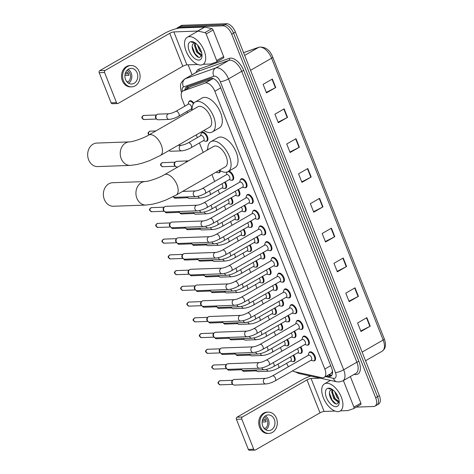 <?xml version="1.0" encoding="UTF-8"?>
<svg xmlns="http://www.w3.org/2000/svg" width="474" height="474" viewBox="0 0 474 474"><rect width="100%" height="100%" fill="white"/><g stroke="black" fill="none" stroke-linecap="round" stroke-linejoin="round"><path stroke-width="0.71" d="M287.434 339.348A5.018 2.637 60.1 0 1 288.068 345.682A5.018 2.637 60.1 0 1 287.368 345.872A5.018 2.637 60.1 0 1 286.942 345.842M281.201 323.606A5.018 2.637 60.1 0 1 281.834 329.94A5.018 2.637 60.1 0 1 281.135 330.135A5.018 2.637 60.1 0 1 280.715 330.105M274.967 307.869A5.018 2.637 60.1 0 1 275.607 314.203A5.018 2.637 60.1 0 1 274.902 314.398A5.018 2.637 60.1 0 1 274.482 314.369M268.74 292.132A5.018 2.637 60.1 0 1 269.374 298.466A5.018 2.637 60.1 0 1 268.675 298.661A5.018 2.637 60.1 0 1 268.248 298.626M262.507 276.395A5.018 2.637 60.1 0 1 263.141 282.729A5.018 2.637 60.1 0 1 262.442 282.919A5.018 2.637 60.1 0 1 262.021 282.889M256.274 260.659A5.018 2.637 60.1 0 1 256.914 266.992A5.018 2.637 60.1 0 1 256.209 267.182A5.018 2.637 60.1 0 1 255.788 267.152M250.047 244.916A5.018 2.637 60.1 0 1 250.681 251.25A5.018 2.637 60.1 0 1 249.982 251.445A5.018 2.637 60.1 0 1 249.555 251.416M243.814 229.179A5.018 2.637 60.1 0 1 244.448 235.513A5.018 2.637 60.1 0 1 243.749 235.708A5.018 2.637 60.1 0 1 243.328 235.679M237.581 213.442A5.018 2.637 60.1 0 1 238.221 219.776A5.018 2.637 60.1 0 1 237.515 219.972A5.018 2.637 60.1 0 1 237.095 219.936M231.353 197.705A5.018 2.637 60.1 0 1 231.987 204.039A5.018 2.637 60.1 0 1 231.288 204.229A5.018 2.637 60.1 0 1 230.862 204.199M225.12 181.969A5.018 2.637 60.1 0 1 225.754 188.302A5.018 2.637 60.1 0 1 225.055 188.492A5.018 2.637 60.1 0 1 224.635 188.462M220.41 170.699A5.018 2.637 60.1 0 1 219.527 172.56A5.018 2.637 60.1 0 1 218.822 172.755A5.018 2.637 60.1 0 1 218.401 172.726M207.582 149.008A5.018 2.637 60.1 0 1 207.784 148.605M201.355 133.271A5.018 2.637 60.1 0 1 202.06 132.382A5.018 2.637 60.1 0 1 202.759 132.187A5.018 2.637 60.1 0 1 207.168 136.02A5.018 2.637 60.1 0 1 207.061 141.086A5.018 2.637 60.1 0 1 206.362 141.282A5.018 2.637 60.1 0 1 205.941 141.246M188.889 101.797A5.018 2.637 60.1 0 1 189.6 100.909A5.018 2.637 60.1 0 1 190.299 100.713A5.018 2.637 60.1 0 1 193.848 103.107M293.661 355.085A5.018 2.637 60.1 0 1 294.301 361.419A5.018 2.637 60.1 0 1 293.596 361.609A5.018 2.637 60.1 0 1 293.175 361.579M294.514 331.107A5.018 2.637 60.1 0 1 295.148 337.441A5.018 2.637 60.1 0 1 294.449 337.636A5.018 2.637 60.1 0 1 294.022 337.606M288.281 315.37A5.018 2.637 60.1 0 1 288.921 321.704A5.018 2.637 60.1 0 1 288.216 321.899A5.018 2.637 60.1 0 1 287.795 321.87M282.054 299.633A5.018 2.637 60.1 0 1 282.688 305.967A5.018 2.637 60.1 0 1 281.983 306.163A5.018 2.637 60.1 0 1 281.562 306.127M275.821 283.896A5.018 2.637 60.1 0 1 276.455 290.23A5.018 2.637 60.1 0 1 275.755 290.42A5.018 2.637 60.1 0 1 275.329 290.39M269.588 268.16A5.018 2.637 60.1 0 1 270.227 274.493A5.018 2.637 60.1 0 1 269.522 274.683A5.018 2.637 60.1 0 1 269.102 274.653M263.36 252.417A5.018 2.637 60.1 0 1 263.994 258.751A5.018 2.637 60.1 0 1 263.289 258.946A5.018 2.637 60.1 0 1 262.869 258.917M257.127 236.68A5.018 2.637 60.1 0 1 257.761 243.014A5.018 2.637 60.1 0 1 257.062 243.209A5.018 2.637 60.1 0 1 256.635 243.18M250.894 220.943A5.018 2.637 60.1 0 1 251.534 227.277A5.018 2.637 60.1 0 1 250.829 227.473A5.018 2.637 60.1 0 1 250.408 227.437M244.667 205.206A5.018 2.637 60.1 0 1 245.301 211.54A5.018 2.637 60.1 0 1 244.596 211.73A5.018 2.637 60.1 0 1 244.175 211.7M238.434 189.47A5.018 2.637 60.1 0 1 239.068 195.803A5.018 2.637 60.1 0 1 238.369 195.993A5.018 2.637 60.1 0 1 237.942 195.963M228.794 171.173A5.018 2.637 60.1 0 1 233.03 175.196A5.018 2.637 60.1 0 1 232.841 180.061A5.018 2.637 60.1 0 1 232.136 180.256A5.018 2.637 60.1 0 1 231.715 180.227M300.747 346.849A5.018 2.637 60.1 0 1 301.381 353.183A5.018 2.637 60.1 0 1 300.676 353.373A5.018 2.637 60.1 0 1 300.255 353.343M271.596 258.443A5.018 2.637 60.1 0 1 272.301 257.548A5.018 2.637 60.1 0 1 273.006 257.358A5.018 2.637 60.1 0 1 277.409 261.186A5.018 2.637 60.1 0 1 277.308 266.252A5.018 2.637 60.1 0 1 276.603 266.447A5.018 2.637 60.1 0 1 276.182 266.418M265.363 242.7A5.018 2.637 60.1 0 1 266.074 241.811A5.018 2.637 60.1 0 1 266.773 241.622A5.018 2.637 60.1 0 1 271.175 245.449A5.018 2.637 60.1 0 1 271.075 250.515A5.018 2.637 60.1 0 1 270.376 250.71A5.018 2.637 60.1 0 1 269.949 250.681M296.523 321.39A5.018 2.637 60.1 0 1 297.228 320.501A5.018 2.637 60.1 0 1 297.927 320.311A5.018 2.637 60.1 0 1 302.335 324.139A5.018 2.637 60.1 0 1 302.228 329.205A5.018 2.637 60.1 0 1 301.529 329.4A5.018 2.637 60.1 0 1 301.108 329.371M259.136 226.963A5.018 2.637 60.1 0 1 259.841 226.074A5.018 2.637 60.1 0 1 260.54 225.879A5.018 2.637 60.1 0 1 264.948 229.712A5.018 2.637 60.1 0 1 264.842 234.778A5.018 2.637 60.1 0 1 264.142 234.974A5.018 2.637 60.1 0 1 263.722 234.938M302.75 337.132A5.018 2.637 60.1 0 1 303.461 336.238A5.018 2.637 60.1 0 1 304.16 336.048A5.018 2.637 60.1 0 1 308.562 339.876A5.018 2.637 60.1 0 1 308.461 344.942A5.018 2.637 60.1 0 1 307.762 345.137A5.018 2.637 60.1 0 1 307.336 345.108M277.829 274.179A5.018 2.637 60.1 0 1 278.534 273.291A5.018 2.637 60.1 0 1 279.233 273.095A5.018 2.637 60.1 0 1 283.642 276.923A5.018 2.637 60.1 0 1 283.535 281.994A5.018 2.637 60.1 0 1 282.836 282.184A5.018 2.637 60.1 0 1 282.415 282.154M290.289 305.653A5.018 2.637 60.1 0 1 290.995 304.764A5.018 2.637 60.1 0 1 291.7 304.569A5.018 2.637 60.1 0 1 296.102 308.402A5.018 2.637 60.1 0 1 296.001 313.468A5.018 2.637 60.1 0 1 295.296 313.664A5.018 2.637 60.1 0 1 294.875 313.628M284.056 289.916A5.018 2.637 60.1 0 1 284.767 289.027A5.018 2.637 60.1 0 1 285.466 288.832A5.018 2.637 60.1 0 1 289.869 292.659A5.018 2.637 60.1 0 1 289.768 297.731A5.018 2.637 60.1 0 1 289.069 297.921A5.018 2.637 60.1 0 1 288.642 297.891M252.903 211.226A5.018 2.637 60.1 0 1 253.608 210.338A5.018 2.637 60.1 0 1 254.313 210.142A5.018 2.637 60.1 0 1 258.715 213.97A5.018 2.637 60.1 0 1 258.614 219.041A5.018 2.637 60.1 0 1 257.909 219.231A5.018 2.637 60.1 0 1 257.489 219.201M246.67 195.489A5.018 2.637 60.1 0 1 247.381 194.601A5.018 2.637 60.1 0 1 248.08 194.405A5.018 2.637 60.1 0 1 252.482 198.233A5.018 2.637 60.1 0 1 252.381 203.305A5.018 2.637 60.1 0 1 251.682 203.494A5.018 2.637 60.1 0 1 251.256 203.464M240.442 179.753A5.018 2.637 60.1 0 1 241.148 178.858A5.018 2.637 60.1 0 1 241.847 178.668A5.018 2.637 60.1 0 1 246.255 182.496A5.018 2.637 60.1 0 1 246.148 187.562A5.018 2.637 60.1 0 1 245.449 187.757A5.018 2.637 60.1 0 1 245.028 187.728M308.983 352.869A5.018 2.637 60.1 0 1 309.688 351.981A5.018 2.637 60.1 0 1 310.393 351.785A5.018 2.637 60.1 0 1 314.795 355.613A5.018 2.637 60.1 0 1 314.695 360.684A5.018 2.637 60.1 0 1 313.989 360.874A5.018 2.637 60.1 0 1 313.569 360.844M292.547 370.881A9.415 4.947 -119.9 0 0 294.52 371.711L321.828 377.689A9.415 4.947 -119.9 0 0 322.818 377.784A9.415 4.947 -119.9 0 0 324.133 377.423A9.415 4.947 -119.9 0 0 324.826 369.068L214.829 91.245A9.415 4.947 -119.9 0 0 205.189 83.08L183.308 90.83A9.415 4.947 -119.9 0 0 182.875 91.032A9.415 4.947 -119.9 0 0 182.182 99.386L184.866 106.158M324.133 377.423L331.403 373.245L332.624 370.952M213.353 78.625L190.832 86.505L182.875 91.032M286.663 363.274L286.746 363.481A9.415 4.947 -119.9 0 0 288.441 366.722M186.963 111.467L187.479 112.765M196.23 134.877L197.326 137.638M199.43 142.941L203.18 152.427M211.937 174.533L214.675 181.459M218.123 190.157L219.563 193.801M224.35 205.894L225.796 209.538M230.583 221.631L232.023 225.274M236.816 237.373L238.256 241.017M243.043 253.11L244.489 256.754M249.277 268.847L250.716 272.491M255.51 284.584L256.949 288.228M261.737 300.32L263.183 303.964M267.97 316.063L269.41 319.707M274.203 331.8L275.643 335.444M280.43 347.537L281.876 351.181M326.604 376.001L328.583 376.433A9.415 4.947 -119.9 0 0 329.572 376.528A9.415 4.947 -119.9 0 0 330.888 376.166A9.415 4.947 -119.9 0 0 331.581 367.812L220.232 86.576A9.415 4.947 -119.9 0 0 210.586 78.411L186.957 86.783A9.415 4.947 -119.9 0 0 186.525 86.985A9.415 4.947 -119.9 0 0 184.913 89.859M331.699 375.444A9.415 4.947 60.1 0 1 331.421 375.461A9.415 4.947 60.1 0 1 330.437 375.367L328.458 374.934M176.565 28.612A9.415 4.947 60.1 0 1 177.46 27.782A9.415 4.947 60.1 0 1 178.775 27.421L222.94 25.827A9.415 4.947 60.1 0 1 231.697 34.158L375.663 397.775A9.415 4.947 60.1 0 1 374.97 406.135A9.415 4.947 60.1 0 1 373.654 406.496L356.229 407.125M192.071 74.797L188.119 64.825M177.46 27.782L181.163 25.655A9.415 4.947 60.1 0 1 182.478 25.294L226.643 23.7A9.415 4.947 60.1 0 1 235.4 32.031L379.366 395.648L377.517 396.714A9.415 4.947 60.1 0 1 376.824 405.069A9.415 4.947 60.1 0 0 377.517 396.714L233.552 33.091L377.517 396.714L375.663 397.775M226.643 23.7L224.789 24.767A9.415 4.947 60.1 0 1 233.552 33.091A9.415 4.947 60.1 0 0 224.789 24.767L180.624 26.36L224.789 24.767L222.94 25.827M179.308 26.722A9.415 4.947 60.1 0 1 180.624 26.36A9.415 4.947 60.1 0 0 179.308 26.722M186.762 88.798A9.415 4.947 60.1 0 1 187.639 86.541M272.372 79.028L263.111 84.348L266.489 92.868L275.744 87.548L272.372 79.028M266.293 92.383L275.4 87.737A2.512 0.569 -21.6 0 0 275.744 87.548M284.181 108.854L274.92 114.175L278.297 122.701L287.552 117.38L284.181 108.854M278.102 122.209L287.208 117.564A2.512 0.569 -21.6 0 0 287.552 117.38M295.989 138.686L286.734 144.007L290.106 152.527L299.367 147.207L295.989 138.686M289.91 152.036L299.023 147.39A2.512 0.569 -21.6 0 0 299.367 147.207M307.798 168.513L298.543 173.834L301.914 182.354L311.175 177.033L307.798 168.513M301.725 181.868L310.831 177.223A2.512 0.569 -21.6 0 0 311.175 177.033M366.846 317.651L357.592 322.978L360.963 331.498L370.224 326.177L366.846 317.651M360.773 331.006L369.88 326.361A2.512 0.569 -21.6 0 0 370.224 326.177M355.038 287.825L345.783 293.145L349.154 301.671L358.415 296.351L355.038 287.825M348.959 301.18L358.071 296.534A2.512 0.569 -21.6 0 0 358.415 296.351M343.229 257.998L333.974 263.319L337.346 271.839L346.601 266.518L343.229 257.998M337.15 271.353L346.263 266.708A2.512 0.569 -21.6 0 0 346.601 266.518M331.421 228.172L322.16 233.492L325.537 242.013L334.792 236.692L331.421 228.172M325.342 241.521L334.448 236.876A2.512 0.569 -21.6 0 0 334.792 236.692M319.612 198.339L310.351 203.66L313.729 212.186L322.984 206.865L319.612 198.339M313.533 211.694L322.64 207.049A2.512 0.569 -21.6 0 0 322.984 206.865M379.366 395.648A9.415 4.947 60.1 0 1 378.673 404.002L374.97 406.135M326.704 383.229A15.689 8.242 60.1 0 1 340.462 395.192A15.689 8.242 60.1 0 1 340.142 411.029A15.689 8.242 60.1 0 1 337.95 411.633A15.689 8.242 60.1 0 1 324.192 399.665A15.689 8.242 60.1 0 1 324.506 383.827A15.689 8.242 60.1 0 1 326.704 383.229M332.789 389.806L332.452 391.524L334.502 398.225L339.212 401.561M332.327 389.681L331.717 391.951L333.767 398.652L338.063 402.017L339.218 401.596M335.788 392.916L338.4 397.805M334.703 391.589L336.706 396.963L338.874 399.398M331.119 389.948L330.959 390.049A7.092 3.727 60.1 0 1 331.107 389.954A7.092 3.727 60.1 0 1 332.096 389.681A7.092 3.727 60.1 0 1 332.677 389.723M330.959 390.049C326.574 392.14 332.345 404.286 336.753 404.032L339.23 401.893M335.995 406.692A10.227 5.374 60.1 0 1 326.473 397.645A10.227 5.374 60.1 0 1 328.66 388.17A10.227 5.374 60.1 0 1 331.196 388.804A10.227 5.374 60.1 0 1 339.212 402.752A10.227 5.374 60.1 0 1 335.995 406.692M331.622 389.03L328.82 388.822L331.93 389.213M337.849 401.999L338.993 402.657M336.41 393.811L337.956 396.685M332.446 392.028L335.106 398.504L337.441 401.176M338.495 401.976L339.117 402.331M329.43 393.189L332.167 400.192L335.823 403.83M360.856 403.137L350.339 376.575A1.57 0.824 60.1 0 1 350.339 376.575L343.395 380.569A1.57 0.824 -119.9 0 0 343.389 380.557L353.912 407.13L360.856 403.137A1.57 0.824 60.1 0 1 360.738 404.529A1.57 0.824 60.1 0 1 360.667 404.565L353.859 408.475M310.701 376.089A12.549 2.856 -21.6 0 0 301.577 380.083L237.006 417.197L242.392 417.007L306.962 379.887A3.14 0.711 158.4 0 1 311.074 378.495L320.199 378.163M254.935 450.104L249.549 450.3A1.57 1.286 -92.1 0 1 248.335 449.399L253.72 449.204A1.57 1.286 87.9 0 0 255.439 449.956L320.009 412.842A3.14 0.711 158.4 0 1 324.121 411.45L334.94 411.059M242.392 417.007A1.57 1.286 87.9 0 0 241.799 419.093L236.413 419.283L248.335 449.399M236.413 419.283A1.57 1.286 -92.1 0 1 237.006 417.197M241.799 419.093L253.72 449.204M340.445 410.857L347.916 410.591A1.57 0.824 -119.9 0 0 348.064 410.561L353.723 408.558A1.57 0.824 -119.9 0 0 353.794 408.523A1.57 0.824 -119.9 0 0 353.912 407.13M262.768 426.096A7.845 6.429 87.9 0 0 268.835 430.611A7.845 6.429 87.9 0 0 274.339 419.449A7.845 6.429 87.9 0 0 268.272 414.934A7.845 6.429 87.9 0 0 262.768 426.096M265.843 429.835A7.845 6.429 87.9 0 0 268.414 419.662A7.845 6.429 87.9 0 0 265.339 415.923M263.751 427.904L264.35 427.88A6.275 5.143 -92.1 0 1 263.988 428.218M262.14 422.032L266.056 421.89A6.275 5.143 -92.1 0 0 265.641 420.385A6.275 5.143 -92.1 0 0 264.93 419.052L262.815 419.123M264.551 428.84A6.275 5.143 87.9 0 0 267.259 420.325A6.275 5.143 87.9 0 0 264.125 417.013M268.171 412.113L267.093 412.149A10.665 8.745 87.9 0 0 259.61 427.335A10.665 8.745 87.9 0 0 267.863 433.473L268.936 433.432A10.665 8.745 87.9 0 0 276.425 418.252A10.665 8.745 87.9 0 0 268.171 412.113A10.665 8.745 87.9 0 0 260.682 427.299A10.665 8.745 87.9 0 0 268.936 433.432M265.588 420.254L262.359 420.545M112.587 182.721A11.767 9.646 87.9 0 0 104.333 199.465A11.767 9.646 87.9 0 0 113.434 206.237L146.004 205.064A11.767 9.646 -92.1 0 1 136.897 198.292A11.767 9.646 -92.1 0 1 145.151 181.548L112.587 182.721M164.371 174.734A11.767 6.18 -119.9 0 1 166.018 174.278A11.767 6.18 -119.9 0 1 176.968 184.688A11.767 6.18 -119.9 0 1 176.097 195.134L225.304 166.848A11.767 6.18 -119.9 0 0 225.541 154.974A11.767 6.18 -119.9 0 0 215.22 145.998A11.767 6.18 -119.9 0 0 213.573 146.448L164.371 174.734C158.98 178.04 148.042 181.619 145.151 181.548M207.825 149.754A17.254 9.065 60.1 0 1 210.835 141.69A17.254 9.065 60.1 0 1 213.253 141.027A17.254 9.065 60.1 0 1 228.385 154.192A17.254 9.065 60.1 0 1 228.035 171.612A17.254 9.065 60.1 0 1 225.624 172.275A17.254 9.065 60.1 0 1 219.551 170.154M210.835 141.69L217.779 137.697A17.254 9.065 60.1 0 1 220.197 137.033A17.254 9.065 60.1 0 1 235.329 150.199A17.254 9.065 60.1 0 1 234.98 167.618L228.035 171.612M96.886 143.065A11.767 9.646 87.9 0 0 88.632 159.809A11.767 9.646 87.9 0 0 97.733 166.581L130.303 165.402A11.767 9.646 -92.1 0 1 121.196 158.636A11.767 9.646 -92.1 0 1 129.449 141.886L96.886 143.065M148.67 135.072A11.767 6.18 -119.9 0 1 150.317 134.622A11.767 6.18 -119.9 0 1 161.267 145.032A11.767 6.18 -119.9 0 1 160.396 155.478L209.597 127.192A11.767 6.18 -119.9 0 0 209.84 115.312A11.767 6.18 -119.9 0 0 199.518 106.342A11.767 6.18 -119.9 0 0 197.871 106.792L148.67 135.072C143.278 138.384 132.341 141.963 129.449 141.886M192.124 110.098A17.254 9.065 60.1 0 1 195.134 102.028A17.254 9.065 60.1 0 1 197.551 101.371A17.254 9.065 60.1 0 1 212.684 114.53A17.254 9.065 60.1 0 1 212.334 131.956A17.254 9.065 60.1 0 1 209.923 132.619A17.254 9.065 60.1 0 1 203.85 130.498M195.134 102.028L202.078 98.041A17.254 9.065 60.1 0 1 204.495 97.377A17.254 9.065 60.1 0 1 219.628 110.543A17.254 9.065 60.1 0 1 219.278 127.962L212.334 131.956M272.461 375.912L308.467 355.21A2.826 1.481 60.1 0 1 308.864 355.103A2.826 1.481 60.1 0 1 311.341 357.26A2.826 1.481 60.1 0 1 311.282 360.11L275.276 380.806A2.826 1.481 60.1 0 0 275.412 378.139A2.826 1.481 60.1 0 0 272.852 375.805A2.826 1.481 60.1 0 0 272.461 375.912C269.676 377.345 267.372 378.151 265.547 378.329L234.328 379.455A2.826 2.317 -92.1 0 0 233.415 379.721A2.826 2.317 -92.1 0 0 232.965 380.065A2.826 2.317 -92.1 0 0 232.343 383.472A2.826 2.317 -92.1 0 0 233.131 384.592A2.826 2.317 -92.1 0 0 234.529 385.101L265.748 383.97A2.826 2.317 -92.1 0 1 263.562 382.346A2.826 2.317 -92.1 0 1 263.503 382.186A2.826 2.317 -92.1 0 1 265.547 378.329M308.153 355.393L308.657 353.551A4.704 2.471 60.1 0 1 309.386 352.514A4.704 2.471 60.1 0 1 310.043 352.336A4.704 2.471 60.1 0 1 314.167 355.927A4.704 2.471 60.1 0 1 314.072 360.678A4.704 2.471 60.1 0 1 313.415 360.856A4.704 2.471 60.1 0 1 312.816 360.785L310.968 360.287M233.131 384.592L232.414 383.987A2.038 1.671 -92.1 0 1 231.845 383.182A2.038 1.671 -92.1 0 1 232.296 380.717L232.965 380.065M266.228 360.175L302.24 339.473A2.826 1.481 60.1 0 1 302.631 339.366A2.826 1.481 60.1 0 1 305.108 341.517A2.826 1.481 60.1 0 1 305.055 344.373L269.042 365.069A2.826 1.481 60.1 0 0 269.185 362.403A2.826 1.481 60.1 0 0 266.625 360.068A2.826 1.481 60.1 0 0 266.228 360.175C263.449 361.609 261.144 362.414 259.314 362.592L228.095 363.718A2.826 2.317 -92.1 0 0 227.182 363.985A2.826 2.317 -92.1 0 0 226.732 364.322A2.826 2.317 -92.1 0 0 226.116 367.735A2.826 2.317 -92.1 0 0 226.898 368.855L226.916 368.914A2.038 0.462 -21.6 0 0 227.123 369.021M301.92 339.657L302.424 337.814A4.704 2.471 60.1 0 1 303.153 336.777A4.704 2.471 60.1 0 1 303.81 336.599A4.704 2.471 60.1 0 1 307.94 340.19A4.704 2.471 60.1 0 1 307.845 344.936A4.704 2.471 60.1 0 1 307.182 345.119A4.704 2.471 60.1 0 1 306.583 345.042L304.735 344.551M259.314 362.592A2.826 2.317 -92.1 0 0 257.275 366.449A2.826 2.317 -92.1 0 0 257.335 366.609A2.826 2.317 -92.1 0 0 259.515 368.233L228.296 369.359A2.826 2.317 -92.1 0 1 226.898 368.855L226.181 368.251A2.038 1.671 -92.1 0 1 225.612 367.445A2.038 1.671 -92.1 0 1 226.062 364.98L226.732 364.322M259.995 344.438L296.007 323.736A2.826 1.481 60.1 0 1 296.404 323.629A2.826 1.481 60.1 0 1 298.881 325.78A2.826 1.481 60.1 0 1 298.821 328.63L262.809 349.332A2.826 1.481 60.1 0 0 262.952 346.666A2.826 1.481 60.1 0 0 260.392 344.325A2.826 1.481 60.1 0 0 259.995 344.438C257.216 345.866 254.911 346.672 253.08 346.849L221.862 347.981A2.826 2.317 -92.1 0 0 220.955 348.242A2.826 2.317 -92.1 0 0 220.505 348.586A2.826 2.317 -92.1 0 0 219.883 351.998A2.826 2.317 -92.1 0 0 220.665 353.118A2.826 2.317 -92.1 0 0 222.069 353.622L253.288 352.496A2.826 2.317 -92.1 0 1 251.102 350.873A2.826 2.317 -92.1 0 1 251.042 350.707A2.826 2.317 -92.1 0 1 253.08 346.849M295.693 323.92L296.197 322.077A4.704 2.471 60.1 0 1 296.92 321.04A4.704 2.471 60.1 0 1 297.577 320.857A4.704 2.471 60.1 0 1 301.707 324.447A4.704 2.471 60.1 0 1 301.612 329.199A4.704 2.471 60.1 0 1 300.954 329.383A4.704 2.471 60.1 0 1 300.35 329.306L298.507 328.814M220.665 353.118L219.948 352.514A2.038 1.671 -92.1 0 1 219.385 351.708A2.038 1.671 -92.1 0 1 219.829 349.243L220.505 348.586M253.768 328.695L289.774 307.999A2.826 1.481 60.1 0 1 290.171 307.887A2.826 1.481 60.1 0 1 292.648 310.043A2.826 1.481 60.1 0 1 292.588 312.893L256.582 333.595A2.826 1.481 60.1 0 0 256.718 330.929A2.826 1.481 60.1 0 0 254.159 328.589A2.826 1.481 60.1 0 0 253.768 328.695C250.983 330.129 248.678 330.935 246.853 331.113L215.634 332.244A2.826 2.317 -92.1 0 0 214.722 332.505A2.826 2.317 -92.1 0 0 214.272 332.849A2.826 2.317 -92.1 0 0 213.65 336.262A2.826 2.317 -92.1 0 0 214.438 337.375L214.455 337.441A2.038 0.462 -21.6 0 0 214.663 337.547M289.46 308.177L289.964 306.334A4.704 2.471 60.1 0 1 290.692 305.303A4.704 2.471 60.1 0 1 291.35 305.12A4.704 2.471 60.1 0 1 295.474 308.71A4.704 2.471 60.1 0 1 295.379 313.462A4.704 2.471 60.1 0 1 294.721 313.646A4.704 2.471 60.1 0 1 294.123 313.569L292.274 313.077M246.853 331.113A2.826 2.317 -92.1 0 0 244.809 334.97A2.826 2.317 -92.1 0 0 244.868 335.136A2.826 2.317 -92.1 0 0 247.055 336.759L215.836 337.885A2.826 2.317 -92.1 0 1 214.438 337.375L213.721 336.771A2.038 1.671 -92.1 0 1 213.152 335.965A2.038 1.671 -92.1 0 1 213.602 333.5L214.272 332.849M247.535 312.959L283.547 292.262A2.826 1.481 60.1 0 1 283.938 292.15A2.826 1.481 60.1 0 1 286.414 294.307A2.826 1.481 60.1 0 1 286.361 297.157L250.349 317.858A2.826 1.481 60.1 0 0 250.491 315.192A2.826 1.481 60.1 0 0 247.932 312.852A2.826 1.481 60.1 0 0 247.535 312.959C244.756 314.392 242.451 315.198 240.62 315.376L209.401 316.502A2.826 2.317 -92.1 0 0 208.489 316.768A2.826 2.317 -92.1 0 0 208.039 317.112A2.826 2.317 -92.1 0 0 207.422 320.525A2.826 2.317 -92.1 0 0 208.204 321.639L208.222 321.704A2.038 0.462 -21.6 0 0 208.43 321.81M283.227 292.44L283.73 290.598A4.704 2.471 60.1 0 1 284.459 289.567A4.704 2.471 60.1 0 1 285.117 289.383A4.704 2.471 60.1 0 1 289.247 292.973A4.704 2.471 60.1 0 1 289.152 297.725A4.704 2.471 60.1 0 1 288.488 297.903A4.704 2.471 60.1 0 1 287.89 297.832L286.041 297.34M240.62 315.376A2.826 2.317 -92.1 0 0 238.582 319.233A2.826 2.317 -92.1 0 0 238.641 319.393A2.826 2.317 -92.1 0 0 240.822 321.022L209.603 322.148A2.826 2.317 -92.1 0 1 208.204 321.639L207.488 321.034A2.038 1.671 -92.1 0 1 206.919 320.228A2.038 1.671 -92.1 0 1 207.369 317.764L208.039 317.112M241.302 297.222L277.314 276.52A2.826 1.481 60.1 0 1 277.711 276.413A2.826 1.481 60.1 0 1 280.187 278.57A2.826 1.481 60.1 0 1 280.128 281.42L244.116 302.116A2.826 1.481 60.1 0 0 244.258 299.45A2.826 1.481 60.1 0 0 241.699 297.115A2.826 1.481 60.1 0 0 241.302 297.222C238.523 298.656 236.218 299.461 234.387 299.639L203.168 300.765A2.826 2.317 -92.1 0 0 202.262 301.031A2.826 2.317 -92.1 0 0 201.811 301.375A2.826 2.317 -92.1 0 0 201.189 304.782A2.826 2.317 -92.1 0 0 201.971 305.902L201.995 305.961A2.038 0.462 -21.6 0 0 202.202 306.074M277 276.703L277.503 274.861A4.704 2.471 60.1 0 1 278.226 273.824A4.704 2.471 60.1 0 1 278.884 273.646A4.704 2.471 60.1 0 1 283.014 277.237A4.704 2.471 60.1 0 1 282.919 281.989A4.704 2.471 60.1 0 1 282.261 282.166A4.704 2.471 60.1 0 1 281.657 282.095L279.814 281.597M234.387 299.639A2.826 2.317 -92.1 0 0 232.349 303.496A2.826 2.317 -92.1 0 0 232.408 303.656A2.826 2.317 -92.1 0 0 234.594 305.28L203.376 306.411A2.826 2.317 -92.1 0 1 201.971 305.902L201.254 305.297A2.038 1.671 -92.1 0 1 200.692 304.492A2.038 1.671 -92.1 0 1 201.136 302.027L201.811 301.375M235.074 281.485L271.081 260.783A2.826 1.481 60.1 0 1 271.478 260.676A2.826 1.481 60.1 0 1 273.954 262.827A2.826 1.481 60.1 0 1 273.895 265.683L237.889 286.379A2.826 1.481 60.1 0 0 238.031 283.713A2.826 1.481 60.1 0 0 235.465 281.378A2.826 1.481 60.1 0 0 235.074 281.485C232.29 282.919 229.985 283.725 228.16 283.902L196.941 285.028A2.826 2.317 -92.1 0 0 196.029 285.295A2.826 2.317 -92.1 0 0 195.578 285.632A2.826 2.317 -92.1 0 0 194.956 289.045A2.826 2.317 -92.1 0 0 195.744 290.165A2.826 2.317 -92.1 0 0 197.143 290.669L228.361 289.543A2.826 2.317 -92.1 0 1 226.175 287.919A2.826 2.317 -92.1 0 1 226.116 287.759A2.826 2.317 -92.1 0 1 228.16 283.902M270.767 260.967L271.27 259.124A4.704 2.471 60.1 0 1 271.999 258.087A4.704 2.471 60.1 0 1 272.657 257.909A4.704 2.471 60.1 0 1 276.78 261.5A4.704 2.471 60.1 0 1 276.686 266.246A4.704 2.471 60.1 0 1 276.028 266.429A4.704 2.471 60.1 0 1 275.43 266.352L273.581 265.861M195.744 290.165L195.027 289.561A2.038 1.671 -92.1 0 1 194.459 288.755A2.038 1.671 -92.1 0 1 194.909 286.29L195.578 285.632M228.841 265.748L264.853 245.046A2.826 1.481 60.1 0 1 265.244 244.94A2.826 1.481 60.1 0 1 267.721 247.09A2.826 1.481 60.1 0 1 267.668 249.94L231.656 270.642A2.826 1.481 60.1 0 0 231.798 267.976A2.826 1.481 60.1 0 0 229.238 265.636A2.826 1.481 60.1 0 0 228.841 265.748C226.062 267.176 223.758 267.982 221.927 268.16L190.708 269.291A2.826 2.317 -92.1 0 0 189.796 269.552A2.826 2.317 -92.1 0 0 189.345 269.896A2.826 2.317 -92.1 0 0 188.729 273.308A2.826 2.317 -92.1 0 0 189.511 274.428L189.529 274.487A2.038 0.462 -21.6 0 0 189.736 274.594M264.533 245.23L265.037 243.387A4.704 2.471 60.1 0 1 265.766 242.35A4.704 2.471 60.1 0 1 266.424 242.167A4.704 2.471 60.1 0 1 270.553 245.757A4.704 2.471 60.1 0 1 270.458 250.509A4.704 2.471 60.1 0 1 269.795 250.693A4.704 2.471 60.1 0 1 269.196 250.616L267.348 250.124M221.927 268.16A2.826 2.317 -92.1 0 0 219.889 272.017A2.826 2.317 -92.1 0 0 219.948 272.183A2.826 2.317 -92.1 0 0 222.128 273.806L190.909 274.932A2.826 2.317 -92.1 0 1 189.511 274.428L188.794 273.824A2.038 1.671 -92.1 0 1 188.225 273.018A2.038 1.671 -92.1 0 1 188.676 270.553L189.345 269.896M222.608 250.005L258.62 229.309A2.826 1.481 60.1 0 1 259.017 229.197A2.826 1.481 60.1 0 1 261.494 231.353A2.826 1.481 60.1 0 1 261.435 234.203L225.423 254.905A2.826 1.481 60.1 0 0 225.565 252.239A2.826 1.481 60.1 0 0 223.005 249.899A2.826 1.481 60.1 0 0 222.608 250.005C219.829 251.439 217.525 252.245 215.694 252.423L184.475 253.554A2.826 2.317 -92.1 0 0 183.568 253.815A2.826 2.317 -92.1 0 0 183.118 254.159A2.826 2.317 -92.1 0 0 182.496 257.572A2.826 2.317 -92.1 0 0 183.278 258.686L183.302 258.751A2.038 0.462 -21.6 0 0 183.509 258.857M258.306 229.487L258.81 227.644A4.704 2.471 60.1 0 1 259.533 226.613A4.704 2.471 60.1 0 1 260.19 226.43A4.704 2.471 60.1 0 1 264.32 230.02A4.704 2.471 60.1 0 1 264.225 234.772A4.704 2.471 60.1 0 1 263.568 234.956A4.704 2.471 60.1 0 1 262.963 234.879L261.121 234.387M215.694 252.423A2.826 2.317 -92.1 0 0 213.656 256.28A2.826 2.317 -92.1 0 0 213.715 256.446A2.826 2.317 -92.1 0 0 215.901 258.069L184.682 259.195A2.826 2.317 -92.1 0 1 183.278 258.686L182.561 258.081A2.038 1.671 -92.1 0 1 181.998 257.275A2.038 1.671 -92.1 0 1 182.443 254.811L183.118 254.159M216.381 234.269L252.387 213.573A2.826 1.481 60.1 0 1 252.784 213.46A2.826 1.481 60.1 0 1 255.261 215.617A2.826 1.481 60.1 0 1 255.202 218.467L219.195 239.169A2.826 1.481 60.1 0 0 219.338 236.502A2.826 1.481 60.1 0 0 216.772 234.162A2.826 1.481 60.1 0 0 216.381 234.269C213.596 235.702 211.291 236.508 209.467 236.686L178.248 237.812A2.826 2.317 -92.1 0 0 177.335 238.078A2.826 2.317 -92.1 0 0 176.885 238.422A2.826 2.317 -92.1 0 0 176.263 241.835A2.826 2.317 -92.1 0 0 177.051 242.949L177.069 243.014A2.038 0.462 -21.6 0 0 177.276 243.121M252.073 213.75L252.577 211.908A4.704 2.471 60.1 0 1 253.306 210.877A4.704 2.471 60.1 0 1 253.963 210.693A4.704 2.471 60.1 0 1 258.087 214.284A4.704 2.471 60.1 0 1 257.992 219.035A4.704 2.471 60.1 0 1 257.335 219.213A4.704 2.471 60.1 0 1 256.736 219.142L254.888 218.65M209.467 236.686A2.826 2.317 -92.1 0 0 207.422 240.543A2.826 2.317 -92.1 0 0 207.482 240.703A2.826 2.317 -92.1 0 0 209.668 242.333L178.449 243.458A2.826 2.317 -92.1 0 1 177.051 242.949L176.334 242.344A2.038 1.671 -92.1 0 1 175.765 241.539A2.038 1.671 -92.1 0 1 176.215 239.074L176.885 238.422M210.148 218.532L246.16 197.83A2.826 1.481 60.1 0 1 246.551 197.723A2.826 1.481 60.1 0 1 249.028 199.88A2.826 1.481 60.1 0 1 248.974 202.73L212.962 223.426A2.826 1.481 60.1 0 0 213.104 220.76A2.826 1.481 60.1 0 0 210.545 218.425A2.826 1.481 60.1 0 0 210.148 218.532C207.369 219.966 205.064 220.771 203.233 220.949L172.015 222.075A2.826 2.317 -92.1 0 0 171.102 222.342A2.826 2.317 -92.1 0 0 170.652 222.685A2.826 2.317 -92.1 0 0 170.036 226.092A2.826 2.317 -92.1 0 0 170.818 227.212A2.826 2.317 -92.1 0 0 172.216 227.721L203.435 226.59A2.826 2.317 -92.1 0 1 201.254 224.966A2.826 2.317 -92.1 0 1 201.195 224.806A2.826 2.317 -92.1 0 1 203.233 220.949M245.84 198.013L246.344 196.171A4.704 2.471 60.1 0 1 247.073 195.134A4.704 2.471 60.1 0 1 247.73 194.956A4.704 2.471 60.1 0 1 251.86 198.547A4.704 2.471 60.1 0 1 251.765 203.299A4.704 2.471 60.1 0 1 251.102 203.476A4.704 2.471 60.1 0 1 250.503 203.405L248.654 202.908M170.818 227.212L170.101 226.608A2.038 1.671 -92.1 0 1 169.532 225.802A2.038 1.671 -92.1 0 1 169.982 223.337L170.652 222.685M203.915 202.795L239.927 182.093A2.826 1.481 60.1 0 1 240.324 181.986A2.826 1.481 60.1 0 1 242.801 184.137A2.826 1.481 60.1 0 1 242.741 186.993L206.729 207.689A2.826 1.481 60.1 0 0 206.871 205.023A2.826 1.481 60.1 0 0 204.312 202.688A2.826 1.481 60.1 0 0 203.915 202.795C201.136 204.229 198.831 205.035 197 205.212L165.782 206.338A2.826 2.317 -92.1 0 0 164.875 206.605A2.826 2.317 -92.1 0 0 164.425 206.942A2.826 2.317 -92.1 0 0 163.803 210.355A2.826 2.317 -92.1 0 0 164.585 211.475L164.608 211.534A2.038 0.462 -21.6 0 0 164.816 211.641M239.613 182.277L240.117 180.434A4.704 2.471 60.1 0 1 240.839 179.397A4.704 2.471 60.1 0 1 241.497 179.219A4.704 2.471 60.1 0 1 245.627 182.81A4.704 2.471 60.1 0 1 245.532 187.556A4.704 2.471 60.1 0 1 244.874 187.74A4.704 2.471 60.1 0 1 244.27 187.663L242.427 187.171M197 205.212A2.826 2.317 -92.1 0 0 194.962 209.07A2.826 2.317 -92.1 0 0 195.021 209.23A2.826 2.317 -92.1 0 0 197.208 210.853L165.989 211.979A2.826 2.317 -92.1 0 1 164.585 211.475L163.868 210.871A2.038 1.671 -92.1 0 1 163.305 210.065A2.038 1.671 -92.1 0 1 163.749 207.6L164.425 206.942M297.405 348.763A2.826 1.481 60.1 0 1 297.974 352.609L273.717 366.55A2.826 1.481 60.1 0 0 273.859 363.884A2.826 1.481 60.1 0 0 273.154 362.705M300.137 347.199A4.704 2.471 60.1 0 1 300.759 353.177A4.704 2.471 60.1 0 1 300.101 353.355A4.704 2.471 60.1 0 1 299.503 353.284L297.654 352.786M261.932 367.877A2.826 2.317 -92.1 0 0 261.95 367.925A2.826 2.317 -92.1 0 0 264.196 369.714L243.168 370.472A2.826 2.317 -92.1 0 1 241.77 369.963A2.826 2.317 -92.1 0 1 241.005 368.902M242.238 370.271A2.038 1.671 -92.1 0 0 243.76 371.314L241.053 369.359A2.038 1.671 -92.1 0 1 240.668 368.914M291.178 333.026A2.826 1.481 60.1 0 1 291.741 336.872L267.484 350.813A2.826 1.481 60.1 0 0 267.626 348.147A2.826 1.481 60.1 0 0 266.921 346.968M293.904 331.456A4.704 2.471 60.1 0 1 294.532 337.435A4.704 2.471 60.1 0 1 293.874 337.618A4.704 2.471 60.1 0 1 293.27 337.541L291.427 337.05M255.699 352.141A2.826 2.317 -92.1 0 0 255.717 352.188A2.826 2.317 -92.1 0 0 257.963 353.977L236.941 354.736A2.826 2.317 -92.1 0 1 235.537 354.226A2.826 2.317 -92.1 0 1 234.778 353.166M236.011 354.534A2.038 1.671 -92.1 0 0 237.527 355.577L234.826 353.622A2.038 1.671 -92.1 0 1 234.44 353.177M284.945 317.29A2.826 1.481 60.1 0 1 285.508 321.129L261.257 335.071A2.826 1.481 60.1 0 0 261.399 332.404A2.826 1.481 60.1 0 0 260.688 331.231M287.677 315.72A4.704 2.471 60.1 0 1 288.299 321.698A4.704 2.471 60.1 0 1 287.641 321.882A4.704 2.471 60.1 0 1 287.037 321.805L285.194 321.313M249.472 336.398A2.826 2.317 -92.1 0 0 249.484 336.451A2.826 2.317 -92.1 0 0 251.73 338.235L230.708 338.999A2.826 2.317 -92.1 0 1 229.309 338.489A2.826 2.317 -92.1 0 1 228.545 337.429M229.777 338.797A2.038 1.671 -92.1 0 0 231.3 339.84L228.592 337.885A2.038 1.671 -92.1 0 1 228.207 337.441M278.712 301.553A2.826 1.481 60.1 0 1 279.281 305.392L255.024 319.334A2.826 1.481 60.1 0 0 255.166 316.668A2.826 1.481 60.1 0 0 254.461 315.494M281.443 299.983A4.704 2.471 60.1 0 1 282.066 305.961A4.704 2.471 60.1 0 1 281.408 306.145A4.704 2.471 60.1 0 1 280.809 306.068L278.961 305.576M243.239 320.661A2.826 2.317 -92.1 0 0 243.257 320.714A2.826 2.317 -92.1 0 0 245.502 322.498L224.475 323.256A2.826 2.317 -92.1 0 1 223.076 322.753A2.826 2.317 -92.1 0 1 222.312 321.686M223.076 322.753L222.359 322.148A2.038 1.671 -92.1 0 1 221.974 321.698M272.485 285.816A2.826 1.481 60.1 0 1 273.048 289.655L248.791 303.597A2.826 1.481 60.1 0 0 248.933 300.931A2.826 1.481 60.1 0 0 248.228 299.758M275.21 284.246A4.704 2.471 60.1 0 1 275.838 290.224A4.704 2.471 60.1 0 1 275.181 290.402A4.704 2.471 60.1 0 1 274.576 290.331L272.734 289.839M237.006 304.924A2.826 2.317 -92.1 0 0 237.024 304.972A2.826 2.317 -92.1 0 0 239.269 306.761L218.247 307.519A2.826 2.317 -92.1 0 1 216.843 307.016A2.826 2.317 -92.1 0 1 216.085 305.949M217.317 307.318A2.038 1.671 -92.1 0 0 218.834 308.361L216.132 306.411A2.038 1.671 -92.1 0 1 215.747 305.961M266.252 270.073A2.826 1.481 60.1 0 1 266.815 273.919L242.564 287.86A2.826 1.481 60.1 0 0 242.706 285.194A2.826 1.481 60.1 0 0 241.995 284.015M268.983 268.509A4.704 2.471 60.1 0 1 269.605 274.487A4.704 2.471 60.1 0 1 268.948 274.665A4.704 2.471 60.1 0 1 268.343 274.594L266.501 274.096M230.779 289.187A2.826 2.317 -92.1 0 0 230.791 289.235A2.826 2.317 -92.1 0 0 233.036 291.024L212.014 291.783A2.826 2.317 -92.1 0 1 210.616 291.273A2.826 2.317 -92.1 0 1 209.852 290.212M211.084 291.581A2.038 1.671 -92.1 0 0 212.607 292.624L209.899 290.669A2.038 1.671 -92.1 0 1 209.514 290.224M260.019 254.337A2.826 1.481 60.1 0 1 260.587 258.182L236.33 272.123A2.826 1.481 60.1 0 0 236.473 269.457A2.826 1.481 60.1 0 0 235.768 268.278M262.75 252.766A4.704 2.471 60.1 0 1 263.372 258.745A4.704 2.471 60.1 0 1 262.714 258.928A4.704 2.471 60.1 0 1 262.116 258.851L260.267 258.36M224.546 273.451A2.826 2.317 -92.1 0 0 224.563 273.498A2.826 2.317 -92.1 0 0 226.809 275.287L205.781 276.046A2.826 2.317 -92.1 0 1 204.383 275.536A2.826 2.317 -92.1 0 1 203.624 274.476M204.851 275.844A2.038 1.671 -92.1 0 0 206.374 276.887L203.666 274.932A2.038 1.671 -92.1 0 1 203.281 274.487M253.791 238.6A2.826 1.481 60.1 0 1 254.354 242.439L230.097 256.381A2.826 1.481 60.1 0 0 230.24 253.714A2.826 1.481 60.1 0 0 229.535 252.541M256.517 237.03A4.704 2.471 60.1 0 1 257.145 243.008A4.704 2.471 60.1 0 1 256.487 243.192A4.704 2.471 60.1 0 1 255.883 243.115L254.04 242.623M218.313 257.708A2.826 2.317 -92.1 0 0 218.33 257.761A2.826 2.317 -92.1 0 0 220.576 259.545L199.554 260.309A2.826 2.317 -92.1 0 1 198.15 259.799A2.826 2.317 -92.1 0 1 197.391 258.739M198.15 259.799L197.439 259.195A2.038 1.671 -92.1 0 1 197.054 258.751M247.558 222.863A2.826 1.481 60.1 0 1 248.121 226.702L223.87 240.644A2.826 1.481 60.1 0 0 224.012 237.978A2.826 1.481 60.1 0 0 223.301 236.804M250.29 221.293A4.704 2.471 60.1 0 1 250.912 227.271A4.704 2.471 60.1 0 1 250.254 227.455A4.704 2.471 60.1 0 1 249.65 227.378L247.807 226.886M212.085 241.971A2.826 2.317 -92.1 0 0 212.097 242.024A2.826 2.317 -92.1 0 0 214.343 243.808L193.321 244.566A2.826 2.317 -92.1 0 1 191.923 244.063A2.826 2.317 -92.1 0 1 191.158 242.996M192.391 244.365A2.038 1.671 -92.1 0 0 193.913 245.408L191.206 243.458A2.038 1.671 -92.1 0 1 190.821 243.008M241.325 207.126A2.826 1.481 60.1 0 1 241.894 210.966L217.637 224.907A2.826 1.481 60.1 0 0 217.779 222.241A2.826 1.481 60.1 0 0 217.074 221.068M244.057 205.556A4.704 2.471 60.1 0 1 244.679 211.534A4.704 2.471 60.1 0 1 244.021 211.712A4.704 2.471 60.1 0 1 243.423 211.641L241.574 211.149M205.852 226.234A2.826 2.317 -92.1 0 0 205.87 226.282A2.826 2.317 -92.1 0 0 208.116 228.071L187.088 228.829A2.826 2.317 -92.1 0 1 185.689 228.326A2.826 2.317 -92.1 0 1 184.931 227.259M186.158 228.628A2.038 1.671 -92.1 0 0 187.68 229.671L184.973 227.721A2.038 1.671 -92.1 0 1 184.587 227.271M235.098 191.383A2.826 1.481 60.1 0 1 235.661 195.229L211.404 209.17A2.826 1.481 60.1 0 0 211.546 206.504A2.826 1.481 60.1 0 0 210.841 205.325M237.824 189.819A4.704 2.471 60.1 0 1 238.452 195.798A4.704 2.471 60.1 0 1 237.794 195.975A4.704 2.471 60.1 0 1 237.19 195.904L235.347 195.407M199.619 210.497A2.826 2.317 -92.1 0 0 199.637 210.545A2.826 2.317 -92.1 0 0 201.883 212.334L180.861 213.093A2.826 2.317 -92.1 0 1 179.456 212.583A2.826 2.317 -92.1 0 1 178.698 211.523M179.93 212.891A2.038 1.671 -92.1 0 0 181.447 213.934L178.745 211.979A2.038 1.671 -92.1 0 1 178.36 211.534M202.362 188.534L226.613 174.592A2.826 1.481 60.1 0 1 227.01 174.485A2.826 1.481 60.1 0 1 229.487 176.636A2.826 1.481 60.1 0 1 229.428 179.492L205.177 193.433A2.826 1.481 60.1 0 0 205.319 190.767A2.826 1.481 60.1 0 0 202.754 188.427A2.826 1.481 60.1 0 0 202.362 188.534C199.578 189.967 197.273 190.773 195.448 190.951L182.561 191.419M226.299 174.776L226.803 172.933A4.704 2.471 60.1 0 1 227.526 171.896A4.704 2.471 60.1 0 1 228.184 171.718A4.704 2.471 60.1 0 1 232.313 175.309A4.704 2.471 60.1 0 1 232.219 180.055A4.704 2.471 60.1 0 1 231.561 180.238A4.704 2.471 60.1 0 1 230.957 180.161L229.114 179.67M195.448 190.951A2.826 2.317 -92.1 0 0 194.536 191.218A2.826 2.317 -92.1 0 0 193.404 194.808A2.826 2.317 -92.1 0 0 195.649 196.597L174.628 197.356A2.826 2.317 -92.1 0 1 173.229 196.846A2.826 2.317 -92.1 0 1 173.117 196.746M290.325 357.005A2.826 1.481 60.1 0 1 290.888 360.844L278.392 368.025A2.826 1.481 60.1 0 0 278.534 365.359A2.826 1.481 60.1 0 0 277.829 364.186M293.056 355.435A4.704 2.471 60.1 0 1 293.679 361.413A4.704 2.471 60.1 0 1 293.021 361.591A4.704 2.471 60.1 0 1 292.422 361.52L290.574 361.028M266.607 369.353A2.826 2.317 -92.1 0 0 266.625 369.406A2.826 2.317 -92.1 0 0 268.871 371.195L257.986 371.586A2.826 2.317 -92.1 0 1 256.588 371.077A2.826 2.317 -92.1 0 1 255.824 370.016M256.588 371.077L255.871 370.472A2.038 1.671 -92.1 0 1 255.486 370.028M284.092 341.262A2.826 1.481 60.1 0 1 284.661 345.108L272.159 352.289A2.826 1.481 60.1 0 0 272.301 349.622A2.826 1.481 60.1 0 0 271.596 348.449M286.823 339.698A4.704 2.471 60.1 0 1 287.451 345.676A4.704 2.471 60.1 0 1 286.788 345.854A4.704 2.471 60.1 0 1 286.189 345.783L284.341 345.285M260.374 353.616A2.826 2.317 -92.1 0 0 260.392 353.669A2.826 2.317 -92.1 0 0 262.637 355.453L251.759 355.85A2.826 2.317 -92.1 0 1 250.355 355.34A2.826 2.317 -92.1 0 1 249.597 354.279M250.355 355.34L249.644 354.736A2.038 1.671 -92.1 0 1 249.259 354.291M277.865 325.525A2.826 1.481 60.1 0 1 278.428 329.371L265.932 336.552A2.826 1.481 60.1 0 0 266.074 333.886A2.826 1.481 60.1 0 0 265.363 332.712M280.59 323.955A4.704 2.471 60.1 0 1 281.218 329.934A4.704 2.471 60.1 0 1 280.561 330.117A4.704 2.471 60.1 0 1 279.956 330.04L278.114 329.549M254.147 337.879A2.826 2.317 -92.1 0 0 254.165 337.926A2.826 2.317 -92.1 0 0 256.404 339.716L245.526 340.107A2.826 2.317 -92.1 0 1 244.128 339.603A2.826 2.317 -92.1 0 1 243.363 338.537M244.128 339.603L243.411 338.999A2.038 1.671 -92.1 0 1 243.026 338.555M271.632 309.789A2.826 1.481 60.1 0 1 272.195 313.628L259.699 320.815A2.826 1.481 60.1 0 0 259.841 318.149A2.826 1.481 60.1 0 0 259.136 316.97M274.363 308.219A4.704 2.471 60.1 0 1 274.985 314.197A4.704 2.471 60.1 0 1 274.327 314.381A4.704 2.471 60.1 0 1 273.729 314.303L271.88 313.812M247.914 322.142A2.826 2.317 -92.1 0 0 247.932 322.19A2.826 2.317 -92.1 0 0 250.177 323.979L239.293 324.37A2.826 2.317 -92.1 0 1 237.895 323.866A2.826 2.317 -92.1 0 1 237.136 322.8M237.895 323.866L237.178 323.262A2.038 1.671 -92.1 0 1 236.793 322.812M265.399 294.052A2.826 1.481 60.1 0 1 265.967 297.891L253.466 305.078A2.826 1.481 60.1 0 0 253.608 302.412A2.826 1.481 60.1 0 0 252.903 301.233M268.13 292.482A4.704 2.471 60.1 0 1 268.758 298.46A4.704 2.471 60.1 0 1 268.094 298.644A4.704 2.471 60.1 0 1 267.496 298.567L265.647 298.075M241.681 306.405A2.826 2.317 -92.1 0 0 241.699 306.453A2.826 2.317 -92.1 0 0 243.944 308.242L233.066 308.633A2.826 2.317 -92.1 0 1 231.662 308.124A2.826 2.317 -92.1 0 1 230.903 307.063M231.662 308.124L230.951 307.519A2.038 1.671 -92.1 0 1 230.565 307.075M259.171 278.315A2.826 1.481 60.1 0 1 259.734 282.154L247.238 289.336A2.826 1.481 60.1 0 0 247.381 286.669A2.826 1.481 60.1 0 0 246.67 285.496M261.897 276.745A4.704 2.471 60.1 0 1 262.525 282.723A4.704 2.471 60.1 0 1 261.867 282.901A4.704 2.471 60.1 0 1 261.263 282.83L259.42 282.338M235.454 290.663A2.826 2.317 -92.1 0 0 235.471 290.716A2.826 2.317 -92.1 0 0 237.711 292.505L226.833 292.896A2.826 2.317 -92.1 0 1 225.434 292.387A2.826 2.317 -92.1 0 1 224.67 291.326M225.434 292.387L224.717 291.783A2.038 1.671 -92.1 0 1 224.332 291.338M252.938 262.572A2.826 1.481 60.1 0 1 253.501 266.418L241.005 273.599A2.826 1.481 60.1 0 0 241.148 270.932A2.826 1.481 60.1 0 0 240.442 269.759M255.67 261.008A4.704 2.471 60.1 0 1 256.292 266.986A4.704 2.471 60.1 0 1 255.634 267.164A4.704 2.471 60.1 0 1 255.036 267.093L253.187 266.595M229.22 274.926A2.826 2.317 -92.1 0 0 229.238 274.979A2.826 2.317 -92.1 0 0 231.484 276.763L220.6 277.16A2.826 2.317 -92.1 0 1 219.201 276.65A2.826 2.317 -92.1 0 1 218.443 275.59M219.201 276.65L218.484 276.046A2.038 1.671 -92.1 0 1 218.099 275.601M246.705 246.836A2.826 1.481 60.1 0 1 247.274 250.681L234.772 257.862A2.826 1.481 60.1 0 0 234.914 255.196A2.826 1.481 60.1 0 0 234.209 254.023M249.437 245.265A4.704 2.471 60.1 0 1 250.065 251.244A4.704 2.471 60.1 0 1 249.401 251.427A4.704 2.471 60.1 0 1 248.803 251.35L246.954 250.859M222.987 259.189A2.826 2.317 -92.1 0 0 223.005 259.237A2.826 2.317 -92.1 0 0 225.251 261.026L214.372 261.417A2.826 2.317 -92.1 0 1 212.968 260.913A2.826 2.317 -92.1 0 1 212.21 259.847M212.968 260.913L212.257 260.309A2.038 1.671 -92.1 0 1 211.872 259.865M240.478 231.099A2.826 1.481 60.1 0 1 241.041 234.938L228.545 242.125A2.826 1.481 60.1 0 0 228.687 239.459A2.826 1.481 60.1 0 0 227.976 238.28M243.203 229.529A4.704 2.471 60.1 0 1 243.832 235.507A4.704 2.471 60.1 0 1 243.174 235.691A4.704 2.471 60.1 0 1 242.57 235.614L240.727 235.122M216.76 243.452A2.826 2.317 -92.1 0 0 216.778 243.5A2.826 2.317 -92.1 0 0 219.018 245.289L208.139 245.68A2.826 2.317 -92.1 0 1 206.741 245.177A2.826 2.317 -92.1 0 1 205.977 244.11M206.741 245.177L206.024 244.572A2.038 1.671 -92.1 0 1 205.639 244.122M234.245 215.362A2.826 1.481 60.1 0 1 234.808 219.201L222.312 226.388A2.826 1.481 60.1 0 0 222.454 223.722A2.826 1.481 60.1 0 0 221.749 222.543M236.976 213.792A4.704 2.471 60.1 0 1 237.598 219.77A4.704 2.471 60.1 0 1 236.941 219.954A4.704 2.471 60.1 0 1 236.342 219.877L234.494 219.385M210.527 227.716A2.826 2.317 -92.1 0 0 210.545 227.763A2.826 2.317 -92.1 0 0 212.79 229.552L201.912 229.943A2.826 2.317 -92.1 0 1 200.508 229.434A2.826 2.317 -92.1 0 1 199.75 228.373M200.508 229.434L199.791 228.829A2.038 1.671 -92.1 0 1 199.406 228.385M228.012 199.625A2.826 1.481 60.1 0 1 228.581 203.464L216.079 210.646A2.826 1.481 60.1 0 0 216.221 207.979A2.826 1.481 60.1 0 0 215.516 206.806M230.743 198.055A4.704 2.471 60.1 0 1 231.371 204.033A4.704 2.471 60.1 0 1 230.708 204.211A4.704 2.471 60.1 0 1 230.109 204.14L228.261 203.648M204.294 211.973A2.826 2.317 -92.1 0 0 204.312 212.026A2.826 2.317 -92.1 0 0 206.557 213.815L195.679 214.207A2.826 2.317 -92.1 0 1 194.275 213.697A2.826 2.317 -92.1 0 1 193.516 212.636M194.275 213.697L193.564 213.093A2.038 1.671 -92.1 0 1 193.179 212.648M221.785 183.882A2.826 1.481 60.1 0 1 222.347 187.728L209.852 194.909A2.826 1.481 60.1 0 0 209.994 192.243A2.826 1.481 60.1 0 0 209.283 191.069M224.51 182.318A4.704 2.471 60.1 0 1 225.138 188.297A4.704 2.471 60.1 0 1 224.48 188.474A4.704 2.471 60.1 0 1 223.876 188.403L222.033 187.905M198.067 196.236A2.826 2.317 -92.1 0 0 198.085 196.289A2.826 2.317 -92.1 0 0 200.324 198.073L189.446 198.47A2.826 2.317 -92.1 0 1 188.048 197.96A2.826 2.317 -92.1 0 1 187.283 196.9M188.048 197.96L187.331 197.356A2.038 1.671 -92.1 0 1 186.946 196.911M219.723 170.273A4.704 2.471 60.1 0 1 218.905 172.554A4.704 2.471 60.1 0 1 218.247 172.737A4.704 2.471 60.1 0 1 217.649 172.666L215.966 172.216M177.892 166.961L176.986 166.99A2.826 2.317 -92.1 0 1 175.581 166.487A2.826 2.317 -92.1 0 1 175.421 161.954A2.826 2.317 -92.1 0 1 175.872 161.61A2.826 2.317 -92.1 0 1 176.778 161.35L188.545 160.84M175.581 166.487L174.87 165.882A2.038 1.671 -92.1 0 1 174.302 165.071A2.038 1.671 -92.1 0 1 174.752 162.612L175.421 161.954M207.132 150.151L207.257 149.695A4.704 2.471 60.1 0 1 207.784 148.8M188.344 142.798L200.84 135.617A2.826 1.481 60.1 0 1 201.237 135.511A2.826 1.481 60.1 0 1 203.713 137.661A2.826 1.481 60.1 0 1 203.654 140.511L191.158 147.698A2.826 1.481 60.1 0 0 191.3 145.032A2.826 1.481 60.1 0 0 188.735 142.692A2.826 1.481 60.1 0 0 188.344 142.798C185.559 144.232 183.26 145.038 181.429 145.216L178.028 145.34M200.526 135.801L201.029 133.952A4.704 2.471 60.1 0 1 201.752 132.921A4.704 2.471 60.1 0 1 202.41 132.738A4.704 2.471 60.1 0 1 206.54 136.328A4.704 2.471 60.1 0 1 206.445 141.08A4.704 2.471 60.1 0 1 205.787 141.264A4.704 2.471 60.1 0 1 205.183 141.187L203.34 140.695M181.429 145.216A2.826 2.317 -92.1 0 0 180.517 145.482A2.826 2.317 -92.1 0 0 179.391 149.073A2.826 2.317 -92.1 0 0 181.631 150.862L170.753 151.253A2.826 2.317 -92.1 0 1 169.354 150.744A2.826 2.317 -92.1 0 1 169.082 150.483L169.354 150.744M175.878 111.325L188.379 104.138A2.826 1.481 60.1 0 1 188.771 104.031A2.826 1.481 60.1 0 1 191.247 106.188A2.826 1.481 60.1 0 1 191.194 109.038L178.692 116.219A2.826 1.481 60.1 0 0 178.834 113.553A2.826 1.481 60.1 0 0 176.275 111.218A2.826 1.481 60.1 0 0 175.878 111.325C173.099 112.759 170.794 113.564 168.969 113.742L158.085 114.133A2.826 2.317 -92.1 0 0 157.178 114.4A2.826 2.317 -92.1 0 0 156.728 114.744A2.826 2.317 -92.1 0 0 156.888 119.27A2.826 2.317 -92.1 0 0 158.292 119.78L169.171 119.383A2.826 2.317 -92.1 0 1 166.925 117.599A2.826 2.317 -92.1 0 1 168.057 114.009A2.826 2.317 -92.1 0 1 168.969 113.742M188.059 104.321L188.563 102.479A4.704 2.471 60.1 0 1 189.292 101.442A4.704 2.471 60.1 0 1 189.95 101.264A4.704 2.471 60.1 0 1 193.404 103.693M156.888 119.27L156.177 118.666A2.038 1.671 -92.1 0 1 155.608 117.86A2.038 1.671 -92.1 0 1 156.059 115.395L156.728 114.744M206.172 33.992A1.57 0.824 -119.9 0 0 204.881 32.617L197.812 31.077A1.57 0.824 -119.9 0 0 197.652 31.059L204.59 27.065A1.57 0.824 60.1 0 1 204.756 27.083L211.825 28.63A1.57 0.824 60.1 0 1 213.116 29.998L206.172 33.992L216.689 60.554L223.633 56.56A1.57 0.824 60.1 0 1 223.521 57.952A1.57 0.824 60.1 0 1 223.444 57.988L216.642 61.898M213.116 29.998L223.633 56.56M204.59 27.065L180.795 27.925A12.549 2.856 -21.6 0 0 164.359 33.506L99.789 70.62L105.175 70.43L169.745 33.31A3.14 0.711 158.4 0 1 173.851 31.918L197.652 31.059M117.712 103.528L112.326 103.723A1.57 1.286 -92.1 0 1 111.112 102.822L116.497 102.627A1.57 1.286 87.9 0 0 118.222 103.379L182.792 66.265A3.14 0.711 158.4 0 1 186.898 64.873L197.723 64.482M105.175 70.43A1.57 1.286 87.9 0 0 104.576 72.516L99.19 72.706L111.112 102.822M99.19 72.706A1.57 1.286 -92.1 0 1 99.789 70.62M104.576 72.516L116.497 102.627M203.228 64.28L210.699 64.014A1.57 0.824 -119.9 0 0 210.847 63.984L216.505 61.981A1.57 0.824 -119.9 0 0 216.577 61.946A1.57 0.824 -119.9 0 0 216.689 60.554M125.551 79.525A7.845 6.429 87.9 0 0 131.618 84.034A7.845 6.429 87.9 0 0 137.122 72.872A7.845 6.429 87.9 0 0 131.049 68.357A7.845 6.429 87.9 0 0 125.551 79.525M128.626 83.258A7.845 6.429 87.9 0 0 131.197 73.085A7.845 6.429 87.9 0 0 128.122 69.346M126.528 81.327L127.127 81.303A6.275 5.143 -92.1 0 1 126.771 81.641M124.923 75.455L128.839 75.313A6.275 5.143 -92.1 0 0 128.424 73.808A6.275 5.143 -92.1 0 0 127.713 72.475L125.598 72.552M127.328 82.263A6.275 5.143 87.9 0 0 130.036 73.748A6.275 5.143 87.9 0 0 126.902 70.436M130.948 65.536L129.87 65.578A10.665 8.745 87.9 0 0 122.387 80.758A10.665 8.745 87.9 0 0 130.64 86.896L131.719 86.861A10.665 8.745 87.9 0 0 139.202 71.675A10.665 8.745 87.9 0 0 130.948 65.536A10.665 8.745 87.9 0 0 123.465 80.722A10.665 8.745 87.9 0 0 131.719 86.861M128.371 73.677L125.142 73.968M189.482 36.652A15.689 8.242 60.1 0 1 203.245 48.621A15.689 8.242 60.1 0 1 202.925 64.452A15.689 8.242 60.1 0 1 200.733 65.056A15.689 8.242 60.1 0 1 186.969 53.088A15.689 8.242 60.1 0 1 187.289 37.256A15.689 8.242 60.1 0 1 189.482 36.652M195.572 43.229L195.229 44.947L197.285 51.654L201.995 54.984M195.11 43.104L194.494 45.374L196.55 52.075L200.846 55.44L201.995 55.02M198.565 46.339L201.177 51.228M197.486 45.012L199.489 50.386L201.657 52.821M193.896 43.371L193.742 43.472A7.092 3.727 60.1 0 1 193.89 43.377A7.092 3.727 60.1 0 1 194.879 43.104A7.092 3.727 60.1 0 1 195.454 43.146M193.742 43.472C189.351 45.563 195.128 57.71 199.53 57.461L202.007 55.316M198.772 60.115A10.227 5.374 60.1 0 1 189.256 51.068A10.227 5.374 60.1 0 1 191.443 41.594A10.227 5.374 60.1 0 1 193.979 42.227A10.227 5.374 60.1 0 1 201.995 56.175A10.227 5.374 60.1 0 1 198.772 60.115M194.405 42.453L191.597 42.245L194.713 42.636M200.626 55.422L201.776 56.08M199.187 47.234L200.739 50.108M195.229 45.451L197.889 51.927L200.224 54.599M201.278 55.399L201.9 55.754M192.213 46.618L194.95 53.615L198.6 57.253M332.132 372.428A9.415 7.228 102.3 0 0 332.511 373.168M188.101 86.375A9.415 7.969 70.5 0 0 188.249 87.939M330.734 365.667L324.826 369.068M190.832 86.505L183.308 90.83M212.708 78.755L205.189 83.08M220.736 87.85L214.829 91.245M325.573 376.593L333.471 378.317A6.275 3.3 -119.9 0 0 334.129 378.382A6.275 3.3 -119.9 0 0 335.468 372.57L220.297 81.676A6.275 3.3 -119.9 0 0 214.455 76.124A6.275 3.3 -119.9 0 0 213.863 76.231L183.527 86.979A6.275 3.3 -119.9 0 0 182.36 91.417M183.527 86.979A6.275 5.315 70.5 0 1 185.316 78.743L215.658 67.995A12.549 6.595 60.1 0 1 216.831 67.782A12.549 6.595 60.1 0 1 228.515 78.885L343.686 369.779A12.549 6.595 60.1 0 1 342.761 380.918L355.956 373.34A12.549 6.595 -119.9 0 0 356.881 362.195L241.704 71.301A12.549 6.595 -119.9 0 0 230.026 60.198A12.549 6.595 -119.9 0 0 228.847 60.411L198.505 71.165A12.549 6.595 -119.9 0 0 197.931 71.426L184.736 79.01A12.549 6.595 60.1 0 1 185.316 78.743L198.505 71.165A1.57 1.327 -109.5 0 0 198.956 69.103L229.298 58.355A14.119 7.418 60.1 0 1 243.76 70.602L358.936 361.502A1.57 0.355 -21.6 0 0 356.881 362.195L343.686 369.779A6.275 1.428 158.4 0 1 335.468 372.57M229.298 58.355A1.57 1.327 -109.5 0 1 228.847 60.411L215.658 67.995A6.275 5.315 70.5 0 0 213.863 76.231M358.936 361.502A14.119 7.418 60.1 0 1 355.915 374.573A14.119 7.418 60.1 0 1 354.439 374.43L354.155 374.371M196.141 72.457A14.119 7.418 60.1 0 1 198.956 69.103M231.697 34.158L235.4 32.031M178.775 27.421L182.478 25.294M220.297 81.676A6.275 1.428 158.4 0 0 228.515 78.885L241.704 71.301A1.57 0.355 -21.6 0 1 243.76 70.602M296.736 372.197A6.275 4.817 102.3 0 0 298.881 373.5L336.759 381.789A6.275 4.817 102.3 0 1 333.471 378.317M330.437 375.367L328.583 376.433M243.565 52.65L259.106 47.145A3.14 2.654 70.5 0 0 258.739 47.311L243.577 52.685M259.106 47.145C265.416 46.659 269.955 49.983 272.716 57.111A3.14 0.711 158.4 0 1 271.596 58.201A12.549 6.595 -119.9 0 0 258.739 47.311L244.655 55.405M362.124 352.105L383.17 340.006A3.14 0.711 -21.6 0 0 384.296 338.916C386.393 344.551 385.706 348.627 382.245 351.145A12.549 6.595 -119.9 0 0 383.17 340.006L271.596 58.201L250.55 70.294M319.269 198.535L322.64 207.049M331.077 228.361L334.448 236.876M342.892 258.194L346.263 266.708M354.7 288.02L358.071 296.534M366.509 317.847L369.88 326.361M307.46 168.708L310.831 177.223M295.652 138.882L299.023 147.39M283.843 109.05L287.208 117.564M272.029 79.223L275.4 87.737M306.962 379.887L320.009 412.842M311.074 378.495L324.121 411.45M220.102 380.752C218.188 381.754 217.584 382.684 218.277 383.543L220.244 384.829A2.038 1.671 -92.1 0 1 218.668 383.656A2.038 1.671 -92.1 0 1 220.102 380.752L232.722 380.296M218.277 383.543A2.038 0.462 -21.6 0 0 218.668 383.656M213.869 365.016C211.955 366.017 211.351 366.947 212.044 367.806L214.017 369.092A2.038 1.671 -92.1 0 1 212.441 367.919A2.038 1.671 -92.1 0 1 213.869 365.016L226.495 364.559M212.044 367.806A2.038 0.462 -21.6 0 0 212.441 367.919M207.636 349.279C205.728 350.28 205.118 351.204 205.817 352.069L207.784 353.355A2.038 1.671 -92.1 0 1 206.208 352.182A2.038 1.671 -92.1 0 1 207.636 349.279L220.262 348.823M205.817 352.069A2.038 0.462 -21.6 0 0 206.208 352.182M201.409 333.542C199.495 334.537 198.89 335.468 199.584 336.327L201.551 337.618A2.038 1.671 -92.1 0 1 199.975 336.445A2.038 1.671 -92.1 0 1 201.409 333.542L214.029 333.086M199.584 336.327A2.038 0.462 -21.6 0 0 199.975 336.445M195.175 317.799C193.262 318.801 192.657 319.731 193.351 320.59L195.324 321.876A2.038 1.671 -92.1 0 1 193.748 320.702A2.038 1.671 -92.1 0 1 195.175 317.799L207.802 317.349M193.351 320.59A2.038 0.462 -21.6 0 0 193.748 320.702M188.942 302.062C187.034 303.064 186.424 303.994 187.123 304.853L189.09 306.139A2.038 1.671 -92.1 0 1 187.514 304.966A2.038 1.671 -92.1 0 1 188.942 302.062L201.569 301.606M187.123 304.853A2.038 0.462 -21.6 0 0 187.514 304.966M182.715 286.326C180.801 287.327 180.197 288.257 180.89 289.116L182.857 290.402A2.038 1.671 -92.1 0 1 181.281 289.229A2.038 1.671 -92.1 0 1 182.715 286.326L195.335 285.869M180.89 289.116A2.038 0.462 -21.6 0 0 181.281 289.229M176.482 270.589C174.568 271.59 173.964 272.514 174.657 273.38L176.63 274.665A2.038 1.671 -92.1 0 1 175.054 273.492A2.038 1.671 -92.1 0 1 176.482 270.589L189.108 270.133M174.657 273.38A2.038 0.462 -21.6 0 0 175.054 273.492M170.249 254.852C168.341 255.847 167.731 256.778 168.43 257.637L170.397 258.928A2.038 1.671 -92.1 0 1 168.821 257.755A2.038 1.671 -92.1 0 1 170.249 254.852L182.875 254.396M168.43 257.637A2.038 0.462 -21.6 0 0 168.821 257.755M164.022 239.109C162.108 240.111 161.504 241.041 162.197 241.9L164.17 243.186A2.038 1.671 -92.1 0 1 162.588 242.013A2.038 1.671 -92.1 0 1 164.022 239.109L176.642 238.659M162.197 241.9A2.038 0.462 -21.6 0 0 162.588 242.013M157.789 223.373C155.875 224.374 155.271 225.304 155.964 226.163L157.937 227.449A2.038 1.671 -92.1 0 1 156.361 226.276A2.038 1.671 -92.1 0 1 157.789 223.373L170.415 222.916M155.964 226.163A2.038 0.462 -21.6 0 0 156.361 226.276M151.556 207.636C149.648 208.637 149.037 209.567 149.737 210.426L151.704 211.712A2.038 1.671 -92.1 0 1 150.128 210.539A2.038 1.671 -92.1 0 1 151.556 207.636L164.182 207.179M149.737 210.426A2.038 0.462 -21.6 0 0 150.128 210.539M226.916 368.914L228.889 370.206A2.038 1.671 -92.1 0 1 227.366 369.163M220.665 353.112L222.656 354.463A2.038 1.671 -92.1 0 1 221.133 353.42M214.455 337.441L216.428 338.726A2.038 1.671 -92.1 0 1 214.906 337.684M208.222 321.704L210.195 322.99A2.038 1.671 -92.1 0 1 208.673 321.947M201.995 305.961L203.962 307.253A2.038 1.671 -92.1 0 1 202.439 306.21M195.738 290.159L197.735 291.516A2.038 1.671 -92.1 0 1 196.212 290.473M189.529 274.487L191.502 275.773A2.038 1.671 -92.1 0 1 189.979 274.73M183.302 258.751L185.269 260.036A2.038 1.671 -92.1 0 1 183.752 258.994M177.069 243.014L179.042 244.3A2.038 1.671 -92.1 0 1 177.519 243.257M170.812 227.206L172.809 228.563A2.038 1.671 -92.1 0 1 171.286 227.52M164.608 211.534L166.575 212.826A2.038 1.671 -92.1 0 1 165.059 211.783M223.07 322.747L225.067 324.098A2.038 1.671 -92.1 0 1 223.544 323.055M198.15 259.793L200.141 261.15A2.038 1.671 -92.1 0 1 198.624 260.108M173.111 196.751L175.22 198.197A2.038 1.671 -92.1 0 1 173.697 197.154M162.612 162.641C160.698 163.643 160.088 164.573 160.787 165.432L162.754 166.718A2.038 1.671 -92.1 0 1 161.178 165.544A2.038 1.671 -92.1 0 1 162.612 162.641L175.179 162.191M160.787 165.432A2.038 0.462 -21.6 0 0 161.178 165.544M185.689 162.475A2.826 2.317 -92.1 0 1 186.75 161.219A2.826 2.317 -92.1 0 1 187.663 160.953M149.18 134.782A2.038 1.671 -92.1 0 1 148.718 134.071A2.038 1.671 -92.1 0 1 150.145 131.168L155.822 130.966M149.032 134.865L148.326 133.958A2.038 0.462 -21.6 0 0 148.718 134.071M143.918 115.431C142.004 116.432 141.394 117.356 142.093 118.222L144.06 119.507A2.038 1.671 -92.1 0 1 142.484 118.334A2.038 1.671 -92.1 0 1 143.918 115.431L156.485 114.975M142.093 118.222A2.038 0.462 -21.6 0 0 142.484 118.334M169.745 33.31L182.792 66.265M173.851 31.918L186.898 64.873M204.756 27.083L197.812 31.077M204.881 32.617L211.825 28.63M328.891 374.685L331.788 375.319M336.759 381.789L338.981 381.991L342.761 380.918M184.736 79.01C181.554 81.617 180.144 84.094 180.493 86.44C180.867 90.315 181.228 92.282 181.566 92.329M295.13 371.847L298.881 373.5M272.716 57.111L384.296 338.916M382.245 351.145L365.549 360.744M324.506 383.827L330.461 380.409M353.794 408.523L360.738 404.529M176.097 195.134L165.462 200.206L158.429 202.676L152.628 204.181L146.004 205.064M160.396 155.478L149.76 160.55L142.721 163.015L136.927 164.525L130.303 165.402M265.748 383.97C268.788 383.685 271.963 382.631 275.276 380.806M314.072 360.678L315.334 359.95M309.386 352.514L310.642 351.791M220.244 384.829L232.87 384.373M259.515 368.233C262.555 367.948 265.73 366.894 269.042 365.069M307.845 344.936L309.101 344.213M303.153 336.777L304.409 336.054M214.017 369.092L226.637 368.636M253.288 352.496C256.327 352.212 259.497 351.157 262.809 349.332M301.612 329.199L302.868 328.476M296.92 321.04L298.182 320.317M207.784 353.355L220.41 352.899M247.055 336.759C250.094 336.469 253.27 335.414 256.582 333.595M295.379 313.462L296.641 312.739M290.692 305.303L291.948 304.581M201.551 337.618L214.177 337.162M240.822 321.022C243.861 320.732 247.037 319.677 250.349 317.858M289.152 297.725L290.408 297.002M284.459 289.567L285.715 288.838M195.324 321.876L207.944 321.425M234.594 305.28C237.634 304.995 240.804 303.941 244.116 302.116M282.919 281.989L284.175 281.26M278.226 273.824L279.488 273.101M189.09 306.139L201.717 305.683M228.361 289.543C231.401 289.259 234.577 288.204 237.889 286.379M276.686 266.246L277.948 265.523M271.999 258.087L273.255 257.364M182.857 290.402L195.484 289.946M222.128 273.806C225.168 273.522 228.344 272.467 231.656 270.642M270.458 250.509L271.715 249.786M265.766 242.35L267.022 241.627M176.63 274.665L189.25 274.209M215.901 258.069C218.941 257.779 222.11 256.724 225.423 254.905M264.225 234.772L265.481 234.049M259.533 226.613L260.795 225.891M170.397 258.928L183.023 258.472M209.668 242.333C212.708 242.042 215.883 240.988 219.195 239.169M257.992 219.035L259.254 218.313M253.306 210.877L254.562 210.148M164.17 243.186L176.79 242.735M203.435 226.59C206.474 226.305 209.65 225.251 212.962 223.426M251.765 203.299L253.021 202.576M247.073 195.134L248.329 194.411M157.937 227.449L170.557 226.993M197.208 210.853C200.247 210.569 203.417 209.514 206.729 207.689M245.532 187.556L246.788 186.833M240.839 179.397L242.101 178.674M151.704 211.712L164.33 211.256M264.196 369.714C267.229 369.424 270.405 368.369 273.717 366.55M300.759 353.177L302.021 352.455M228.889 370.206L241.515 369.75M257.963 353.977C261.002 353.687 264.172 352.632 267.484 350.813M294.532 337.435L295.788 336.712M222.656 354.463L235.282 354.007M251.73 338.235C254.769 337.95 257.945 336.896 261.257 335.071M288.299 321.698L289.555 320.975M216.428 338.726L229.049 338.27M245.502 322.498C248.536 322.213 251.712 321.159 255.024 319.334M282.066 305.961L283.328 305.238M210.195 322.99L222.821 322.533M239.269 306.761C242.309 306.477 245.479 305.422 248.791 303.597M275.838 290.224L277.094 289.501M203.962 307.253L216.588 306.796M233.036 291.024C236.076 290.734 239.252 289.679 242.564 287.86M269.605 274.487L270.861 273.765M197.735 291.516L210.355 291.06M226.809 275.287C229.843 274.997 233.018 273.942 236.33 272.123M263.372 258.745L264.634 258.022M191.502 275.773L204.128 275.317M220.576 259.545C223.615 259.26 226.785 258.206 230.097 256.381M257.145 243.008L258.401 242.285M185.269 260.036L197.895 259.58M214.343 243.808C217.382 243.523 220.558 242.469 223.87 240.644M250.912 227.271L252.174 226.548M179.042 244.3L191.662 243.843M208.116 228.071C211.149 227.787 214.325 226.732 217.637 224.907M244.679 211.534L245.941 210.812M172.809 228.563L185.435 228.107M201.883 212.334C204.922 212.044 208.098 210.989 211.404 209.17M238.452 195.798L239.708 195.075M166.575 212.826L179.202 212.37M195.649 196.597C198.689 196.307 201.865 195.252 205.177 193.433M232.219 180.055L233.481 179.332M227.526 171.896L227.84 171.718M268.871 371.195C271.904 370.905 275.08 369.85 278.392 368.025M293.679 361.413L294.941 360.69M243.76 371.314L256.333 370.858M262.637 355.453C265.677 355.168 268.853 354.114 272.159 352.289M287.451 345.676L288.707 344.954M237.527 355.577L250.1 355.121M256.404 339.716C259.444 339.431 262.62 338.377 265.932 336.552M281.218 329.934L282.474 329.211M231.3 339.84L243.867 339.384M250.177 323.979C253.211 323.689 256.387 322.634 259.699 320.815M274.985 314.197L276.247 313.474M225.067 324.098L237.64 323.647M243.944 308.242C246.984 307.952 250.159 306.897 253.466 305.078M268.758 298.46L270.014 297.737M218.834 308.361L231.407 307.91M237.711 292.505C240.751 292.215 243.926 291.16 247.238 289.336M262.525 282.723L263.781 282M212.607 292.624L225.174 292.168M231.484 276.763C234.517 276.478 237.693 275.424 241.005 273.599M256.292 266.986L257.554 266.264M206.374 276.887L218.947 276.431M225.251 261.026C228.29 260.741 231.466 259.687 234.772 257.862M250.065 251.244L251.321 250.521M200.141 261.15L212.713 260.694M219.018 245.289C222.057 244.999 225.233 243.944 228.545 242.125M243.832 235.507L245.088 234.784M193.913 245.408L206.48 244.957M212.79 229.552C215.824 229.262 219 228.207 222.312 226.388M237.598 219.77L238.86 219.047M187.68 229.671L200.253 229.22M206.557 213.815C209.597 213.525 212.773 212.471 216.079 210.646M231.371 204.033L232.627 203.31M181.447 213.934L194.02 213.478M200.324 198.073C203.364 197.788 206.54 196.734 209.852 194.909M225.138 188.297L226.394 187.574M175.22 198.197L187.787 197.741M218.905 172.554L220.167 171.831M162.754 166.718L175.327 166.267M181.631 150.862C184.67 150.572 187.846 149.517 191.158 147.698M206.445 141.08L207.701 140.357M201.752 132.921L203.014 132.199M150.145 131.168C148.238 132.169 147.627 133.099 148.326 133.958M169.171 119.383C172.21 119.098 175.386 118.044 178.692 116.219M190.874 109.216L192.094 109.541M189.292 101.442L190.548 100.719M144.06 119.507L156.633 119.051M216.577 61.946L223.521 57.952M187.289 37.256L197.978 31.112"/></g></svg>
